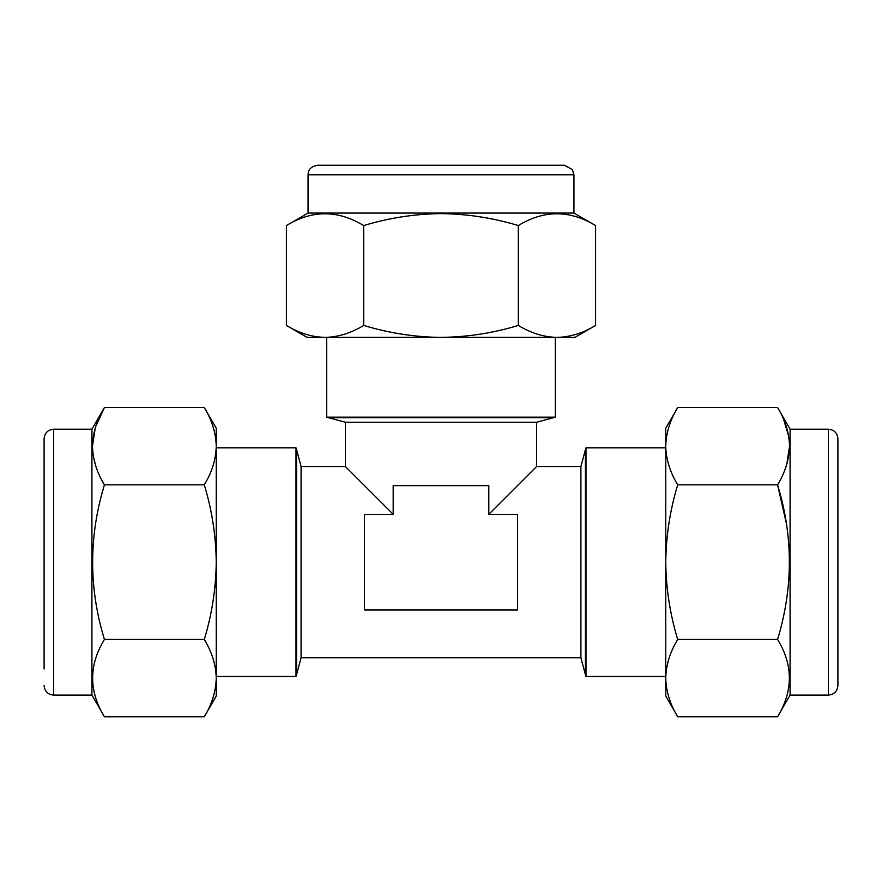 <?xml version="1.0" encoding="UTF-8"?>
<svg xmlns="http://www.w3.org/2000/svg" width="882" height="882" viewBox="0 0 882 882"><rect width="100%" height="100%" fill="white"/><g stroke="black" fill="none" stroke-linecap="round" stroke-linejoin="round"><path stroke-width="1.32" d="M44.1 668.986L44.1 438.773C44.662 432.963 47.86 429.777 53.659 429.203L53.659 695.082C47.86 694.52 44.662 691.334 44.1 685.523M53.659 429.203L91.915 429.203L91.915 695.082L104.429 716.757C88.718 691.047 88.718 665.282 104.429 639.45C88.718 588.04 88.718 536.51 104.429 484.846C96.811 472.322 92.819 459.445 92.467 446.193C92.775 433.095 96.755 420.218 104.429 407.539L95.697 426.634M204.293 484.846C211.956 510.083 215.936 535.848 216.244 562.143L216.244 428.255L204.293 407.539C211.967 420.218 215.947 433.095 216.244 446.193L216.244 446.193C215.903 459.445 211.912 472.322 204.293 484.846L104.429 484.846M837.9 438.773L837.9 685.523C837.338 691.334 834.14 694.52 828.341 695.082L828.341 429.203C834.14 429.777 837.338 432.963 837.9 438.773M828.341 695.082L790.085 695.082L790.085 429.203L777.571 407.539C785.189 420.053 789.181 432.941 789.533 446.193C789.225 459.279 785.245 472.168 777.571 484.846C793.282 536.245 793.282 587.787 777.571 639.45C793.282 665.149 793.282 690.926 777.571 716.757L677.707 716.757C670.044 704.134 666.064 691.245 665.756 678.104C666.075 664.929 670.055 652.041 677.707 639.45L777.571 639.45M786.303 523.048L777.571 484.846L677.707 484.846C670.033 472.168 666.053 459.279 665.756 446.193L665.756 446.193C666.097 432.941 670.088 420.053 677.707 407.539L777.571 407.539M786.799 464.141L789.533 446.27M788.684 436.281L783.734 419.777M301.093 657.785L301.093 466.512L296.561 449.6A19.128 19.128 0 0 0 295.999 447.858L295.999 676.439A19.128 19.128 0 0 0 296.561 674.686L301.093 657.785L580.907 657.785L585.439 674.686L585.439 449.6A19.128 19.128 0 0 1 586.001 447.858L586.001 676.439A19.128 19.128 0 0 1 585.439 674.686M345.358 422.235L536.642 422.235L553.543 417.704L328.457 417.704L345.358 422.235L345.358 466.512L393.185 514.327L364.487 514.327L364.487 609.969L517.514 609.969L517.514 514.327L488.815 514.327L536.642 466.512L536.642 422.235M536.642 466.512L580.907 466.512L580.907 657.785M580.907 466.512L585.439 449.6M301.093 466.512L345.358 466.512M553.543 417.704A19.128 19.128 0 0 0 555.285 417.142L326.715 417.142A19.128 19.128 0 0 0 328.457 417.704M586.001 676.439L665.756 676.439M586.001 447.858L665.756 447.858M216.244 676.439L295.999 676.439M216.244 447.858L295.999 447.858M555.285 417.142L555.285 337.398M326.715 417.142L326.715 337.398M308.061 174.812C308.248 172.343 308.193 167.051 317.63 165.243L564.37 165.243L572.407 169.62L573.939 174.812L308.061 174.812L308.061 213.069L286.396 225.572C312.096 209.872 337.861 209.872 363.693 225.572C389.05 217.898 414.816 213.918 441 213.62C467.504 213.962 493.27 217.953 518.307 225.572C544.007 209.872 569.772 209.872 595.604 225.572L595.604 325.436C582.991 333.098 570.103 337.078 556.961 337.398C543.775 337.078 530.898 333.087 518.307 325.436L518.307 225.572M573.939 174.812L573.939 213.069L308.061 213.069M518.307 325.436C493.27 333.065 467.504 337.045 441 337.398C414.816 337.1 389.05 333.109 363.693 325.436C351.08 333.098 338.192 337.078 325.039 337.398C311.864 337.078 298.987 333.087 286.396 325.436L286.396 225.572M363.693 325.436L363.693 225.572M595.604 325.436L574.899 337.398L307.101 337.398L286.396 325.436M488.815 514.327L488.815 485.64L393.185 485.64L393.185 514.327M677.707 639.45C670.044 614.214 666.064 588.437 665.756 562.143C666.075 535.793 670.055 510.017 677.707 484.846M677.707 716.757L665.756 696.041L665.756 428.255L677.707 407.539M95.212 428.2L92.467 446.116M93.327 456.17L95.51 465.134M204.293 407.539L104.429 407.539L91.915 429.203M204.293 639.45C211.956 652.074 215.936 664.951 216.244 678.104L216.244 562.143C215.925 588.503 211.945 614.269 204.293 639.45L104.429 639.45M204.293 716.757L216.244 696.041L216.244 678.104C215.925 691.279 211.945 704.167 204.293 716.757L104.429 716.757M215.417 687.927L215.969 683.804M296.561 449.6L296.561 674.686M53.659 695.082L91.915 695.082M828.341 429.203L790.085 429.203M573.939 213.069L595.604 225.572M790.085 695.082L777.571 716.757"/></g></svg>

